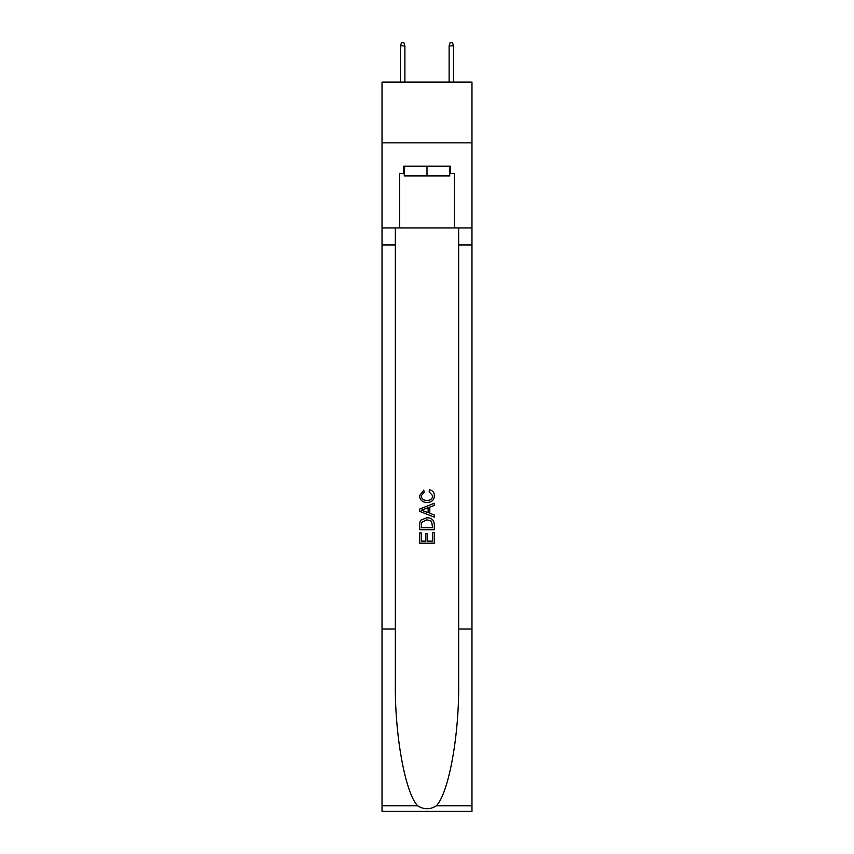 <?xml version="1.0" encoding="UTF-8"?>
<svg xmlns="http://www.w3.org/2000/svg" width="854" height="854" viewBox="0 0 854 854"><rect width="100%" height="100%" fill="white"/><g stroke="black" fill="none" stroke-linecap="round" stroke-linejoin="round"><path stroke-width="1.28" d="M471.974 142.842L471.974 82.08L382.026 82.08L382.026 142.842L471.974 142.842L471.974 227.922L454.349 227.922L454.349 173.469L450.453 173.469L450.453 166.178L403.547 166.178L403.547 173.469L404.273 173.469M449.727 166.178L449.727 175.903L404.273 175.903L404.273 166.178M427 166.178L427 175.903M432.604 532.544L432.604 541.148L427.555 541.148L432.604 541.148L432.604 532.544L434.291 532.544L434.291 543.197L419.698 543.197L419.698 532.917L419.698 543.197M425.868 533.483L425.868 541.148L421.385 541.148L425.868 541.148L425.868 533.483L427.555 533.483L427.555 541.148M420.958 520.054L419.912 522.178L420.958 520.054L426.915 517.77C431.58 517.748 434.035 520.001 434.291 524.516L434.291 529.736L419.698 529.736L419.698 524.751L419.698 529.736M429.615 489.726L429.135 491.787L429.615 489.726C432.711 490.527 434.323 492.512 434.472 495.683C434.078 500.156 431.548 502.408 426.883 502.44L426.883 502.44C422.41 502.344 419.944 500.102 419.517 495.726L423.755 490.1L424.192 492.16L421.193 495.822C421.63 498.971 423.52 500.497 426.872 500.38C430.288 500.561 432.263 499.056 432.786 495.875L429.135 491.787M436.405 805.749L471.974 805.749L471.974 811.3L382.026 811.3L382.026 628.992L395.338 628.992L395.338 683.189C394.697 734.995 405.202 792.875 417.595 805.749C423.862 809.752 430.128 809.752 436.405 805.749C448.798 792.875 459.303 734.995 458.662 683.189L458.662 227.922M419.698 509.037L419.698 511.365L434.291 517.15L419.698 511.365L419.698 509.037L434.291 503.252L419.698 509.037M458.662 628.992L471.974 628.992L471.974 227.922M382.026 628.992L382.026 142.842M395.338 227.922L395.338 628.992M471.974 805.749L471.974 628.992M382.026 227.922L399.651 227.922L399.651 173.469L403.547 173.469M399.651 227.922L454.349 227.922M449.727 173.469L450.453 173.469M434.291 503.252L434.291 505.429L429.797 507.095L429.797 513.307L434.291 514.973L434.291 517.15M424.075 511.194L428.11 512.688L428.11 507.714L421.385 510.201L424.075 511.194M428.11 507.714L428.11 512.688M419.698 524.751L419.912 522.178M431.569 521.228L432.604 527.687L431.569 521.228L426.883 519.83L421.684 522.317L421.385 527.687L432.604 527.687L421.385 527.687M419.698 532.917L421.385 532.917L421.385 541.148M404.881 82.08L404.881 45.86L400.505 45.86L400.505 82.08M400.505 45.86L401.476 42.7L403.91 42.7L404.881 45.86M449.119 45.86L450.09 42.7L452.524 42.7L453.495 45.86L449.119 45.86L449.119 82.08M453.495 45.86L453.495 82.08M458.662 244.938L471.974 244.938M395.338 244.938L382.026 244.938M382.026 805.749L417.595 805.749"/></g></svg>

